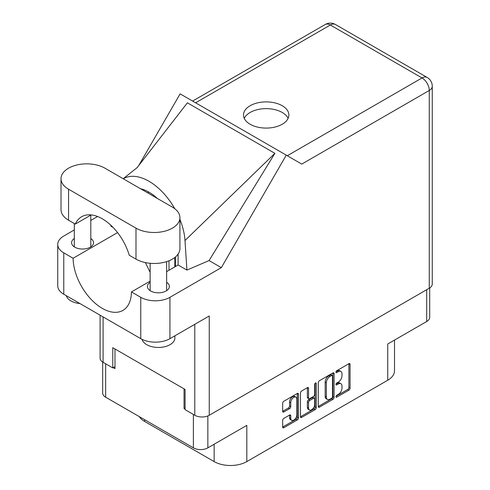 <?xml version="1.0" encoding="UTF-8"?>
<svg xmlns="http://www.w3.org/2000/svg" width="490" height="490" viewBox="0 0 490 490"><rect width="100%" height="100%" fill="white"/><g stroke="black" fill="none" stroke-linecap="round" stroke-linejoin="round"><path stroke-width="0.73" d="M295.966 397.151L294.802 396.477A4.33 2.499 120 0 0 292.634 396.692A4.33 2.499 120 0 0 289.572 401.996L290.742 402.67A4.33 2.499 120 0 1 293.804 397.365A4.33 2.499 120 0 1 295.966 397.151A4.33 2.499 120 0 1 296.867 399.136L296.867 414.803A4.33 2.499 120 0 1 294.974 419.164A4.33 2.499 120 0 1 291.636 420.322A4.33 2.499 120 0 1 290.742 418.338L290.742 415.728A1.617 0.937 120 0 0 290.405 414.987A1.617 0.937 120 0 0 289.596 415.067L283.814 418.405A1.617 0.937 120 0 0 282.669 420.389L282.669 427.066A1.617 0.937 120 0 0 283 427.807A1.617 0.937 120 0 0 283.814 427.727L297.326 419.924A1.617 0.937 120 0 0 298.471 417.946L298.471 394.144A1.617 0.937 120 0 0 298.134 393.403A1.617 0.937 120 0 0 297.326 393.482L283.814 401.279A1.617 0.937 120 0 0 282.669 403.264L282.669 411.33A1.617 0.937 120 0 0 283 412.072A1.617 0.937 120 0 0 283.814 411.992L289.596 408.654A1.617 0.937 120 0 0 290.742 406.669L290.742 402.67M315.474 383.002L316.277 383.468A1.133 0.655 120 0 0 316.038 382.947A1.133 0.655 120 0 0 315.474 383.002A1.133 0.655 120 0 0 314.672 384.393L314.672 394.438A1.617 0.937 120 0 1 313.526 396.422L309.692 398.64A1.617 0.937 120 0 1 308.878 398.719A1.617 0.937 120 0 1 308.547 397.978L308.547 388.325A1.617 0.937 120 0 0 308.21 387.584A1.617 0.937 120 0 0 307.401 387.663L308.547 388.325M318.28 382.702L318.28 406.504A1.617 0.937 120 0 0 318.616 407.245A1.617 0.937 120 0 0 319.425 407.166L332.937 399.362A1.617 0.937 120 0 0 334.082 397.384L334.082 373.582A1.617 0.937 120 0 0 333.745 372.841A1.617 0.937 120 0 0 332.937 372.921L319.425 380.724A1.617 0.937 120 0 0 318.28 382.702M338.321 394.407L336.746 395.314A1.133 0.655 120 0 0 336.005 396.312A1.133 0.655 120 0 0 336.177 397.225A1.133 0.655 120 0 0 336.746 397.17L348.911 390.144A1.617 0.937 120 0 0 350.056 388.16L350.056 364.358A1.617 0.937 120 0 0 349.719 363.617A1.617 0.937 120 0 0 348.911 363.696L336.746 370.722A1.133 0.655 120 0 0 336.005 371.72A1.133 0.655 120 0 0 336.177 372.627A1.133 0.655 120 0 0 336.746 372.572L338.321 371.665A5.182 2.989 120 0 1 340.911 371.408A5.182 2.989 120 0 1 341.983 373.778L341.983 375.763A5.182 2.989 120 0 1 338.321 382.108L336.746 383.021A1.133 0.655 120 0 0 336.005 384.019A1.133 0.655 120 0 0 336.177 384.926A1.133 0.655 120 0 0 336.746 384.871L338.321 383.964A5.182 2.989 120 0 1 340.911 383.707A5.182 2.989 120 0 1 341.983 386.077L341.983 388.062A5.182 2.989 120 0 1 338.321 394.407M315.131 409.646L301.62 417.449A1.617 0.937 120 0 1 300.805 417.529A1.617 0.937 120 0 1 300.474 416.788L313.961 408.972L315.131 409.646A1.617 0.937 120 0 0 316.277 407.662L316.277 383.468M301.62 417.449L300.474 416.788L300.474 392.986A1.617 0.937 120 0 1 301.62 391.002L307.401 387.663M207.852 415.93L207.852 447.854L246.813 425.357L246.813 461.592L387.737 380.234L387.737 343.992L426.704 321.501L426.704 289.706M144.617 419.697L144.617 421.449L214.148 461.592L214.148 444.216M144.617 421.449A23.097 13.334 180 0 1 139.264 416.604M394.505 340.091L394.505 370.801A23.097 13.334 180 0 1 387.737 380.234M246.813 461.592A23.097 13.334 180 0 1 214.148 461.592M207.852 447.854A10.229 5.905 180 0 1 193.385 447.854L105.656 397.206A10.229 5.905 180 0 1 102.661 393.029L102.661 362.049M185.097 407.913L184.05 408.519L185.097 409.126M184.05 408.519L184.05 388.852M113.239 367.635L114.985 368.645L114.985 348.978M340.911 383.707L339.741 383.033A5.182 2.989 120 0 0 337.151 383.29L338.321 383.964M336.03 383.933L337.151 383.29M340.911 371.408L339.741 370.734A5.182 2.989 120 0 0 337.151 370.991L338.321 371.665M336.03 371.641L337.151 370.991M336.03 396.232L347.741 389.47A1.617 0.937 120 0 0 348.886 387.486L348.886 363.709M318.28 406.48L331.767 398.695A1.617 0.937 120 0 0 332.912 396.71L332.912 372.933L334.082 373.582M331.675 398.241A1.133 0.655 120 0 0 332.477 396.851L332.477 375.959A1.133 0.655 120 0 0 332.245 375.444A1.133 0.655 120 0 0 331.675 375.499L330.015 376.455A5.182 2.989 120 0 0 326.352 382.806L326.352 397.084A5.182 2.989 120 0 0 327.424 399.454A5.182 2.989 120 0 0 330.015 399.203L331.675 398.241M332.245 375.444L331.075 374.77A1.133 0.655 120 0 0 330.511 374.826L331.675 375.499M327.424 399.454L326.26 398.78A5.182 2.989 120 0 1 325.182 396.41L325.182 382.133A5.182 2.989 120 0 1 328.851 375.781L330.511 374.826M307.377 387.676L307.377 397.304A1.617 0.937 120 0 0 307.714 398.045L308.878 398.719M315.107 383.315L315.107 406.988L316.277 407.662M308.547 407.992A4.33 2.499 120 0 0 309.441 409.977A4.33 2.499 120 0 0 312.779 408.813A4.33 2.499 120 0 0 314.672 404.458L314.672 398.934A1.617 0.937 120 0 0 314.335 398.192A1.617 0.937 120 0 0 313.526 398.272L309.692 400.489A1.617 0.937 120 0 0 308.547 402.474L308.547 407.992L307.377 407.319A4.33 2.499 120 0 0 308.277 409.303L309.441 409.977M314.335 398.192L313.171 397.519A1.617 0.937 120 0 0 312.363 397.598L313.526 398.272M307.377 407.319L307.377 401.8A1.617 0.937 120 0 1 308.522 399.816L312.363 397.598M313.961 408.972A1.617 0.937 120 0 0 315.107 406.988M291.636 420.322L290.472 419.648A4.33 2.499 120 0 1 289.572 417.664L289.572 415.079M282.669 411.306L288.426 407.98A1.617 0.937 120 0 0 289.572 405.996L289.572 401.996M282.669 427.041L296.156 419.25A1.617 0.937 120 0 0 297.301 417.272L297.301 393.495M429.699 287.961L429.699 317.324A10.229 5.905 180 0 1 426.704 321.501M104.952 168.199A25.737 14.859 0 0 0 68.557 168.199A25.737 14.859 0 0 0 61.017 178.709A25.737 14.859 0 0 0 68.557 189.214L135.987 228.144A25.737 14.859 0 0 0 164.034 231.366A25.737 14.859 0 0 0 179.922 217.64A25.737 14.859 0 0 0 172.382 207.129L104.952 168.199M174.881 335.815L174.881 337.929A16.501 9.524 180 0 1 170.048 344.666A16.501 9.524 180 0 1 153.241 346.981A16.501 9.524 180 0 1 142.076 339.362M79.95 303.555A16.501 9.524 180 0 1 66.266 295.66M150.136 282.295A10.97 6.333 0 0 0 147.417 286.472A10.97 6.333 0 0 0 154.185 292.328A10.97 6.333 0 0 0 166.141 290.95A10.97 6.333 0 0 0 169.356 286.472A10.97 6.333 0 0 0 166.637 282.295M74.308 238.52A10.97 6.333 0 0 0 71.583 242.691A10.97 6.333 0 0 0 78.357 248.546A10.97 6.333 0 0 0 90.313 247.174A10.97 6.333 0 0 0 93.529 242.691A10.97 6.333 0 0 0 90.803 238.52M282.222 124.252A22.687 13.095 0 0 0 288.867 114.991A22.687 13.095 0 0 0 274.859 102.888A22.687 13.095 0 0 0 250.139 105.73A22.687 13.095 0 0 0 243.493 114.991A22.687 13.095 0 0 0 257.501 127.088A22.687 13.095 0 0 0 282.222 124.252M244.259 118.36A22.687 13.095 180 0 1 250.139 112.467A22.687 13.095 180 0 1 272.072 109.08A22.687 13.095 180 0 1 288.102 118.36M61.017 178.709L61.017 209.689A25.737 14.859 0 0 0 68.557 220.194L75.295 224.089A41.246 23.814 -120 0 1 81.646 216.739A41.246 23.814 -120 0 1 129.25 255.235L135.987 259.124A25.737 14.859 0 0 0 164.034 262.346A25.737 14.859 0 0 0 179.922 248.62L179.922 217.64M429.271 288.224L429.271 90.472A10.229 5.905 180 0 0 432.266 86.295L432.266 284.053A10.229 5.905 180 0 1 429.271 288.224L209.248 415.257L209.248 315.977L169.932 338.67A20.623 11.907 180 0 1 140.771 338.67L63.774 294.221A20.623 11.907 180 0 1 57.734 285.799L57.734 244.443A20.623 11.907 0 0 0 63.774 252.864L63.774 294.221M57.734 244.443A20.623 11.907 0 0 1 63.774 236.027L74.308 229.945M90.803 220.42L97.577 216.513M117.551 232.597L73.108 258.255L63.774 252.864M113.141 227.483L110.942 226.215L111.003 225.369M140.771 338.67L140.771 297.314L131.436 291.93L150.136 281.131M140.771 297.314A20.623 11.907 0 0 0 169.932 297.314L221.333 267.644L209.083 260.57L186.929 270.082L178.097 264.986L166.637 271.607M136.992 167.813L187.388 102.82L274.884 153.333L184.987 240.535L186.929 270.082M209.083 260.57L274.884 153.333M221.333 267.644L286.276 155.152L180.118 93.86L138.67 165.645M114.985 366.624L112.774 367.904L103.09 362.312A10.229 5.905 180 0 1 100.095 358.141L100.095 315.186M209.248 415.257A10.229 5.905 180 0 1 194.781 415.257L185.097 409.665L185.097 389.458L112.774 347.698L112.774 367.904M286.276 155.152L301.644 164.021M73.108 258.255A41.246 23.814 -120 0 0 91.275 299.525A41.246 23.814 -120 0 0 122.892 310.409A41.246 23.814 -120 0 0 131.436 291.93M145.365 262.579L150.136 272.318M178.103 254.114L178.103 264.582A41.246 23.814 60 0 1 178.097 264.986M184.987 240.535A51.144 29.529 -120 0 0 179.922 219.355M174.795 208.74A51.144 29.529 -120 0 0 123.26 178.764M140.489 188.717A41.246 23.814 60 0 1 157.382 198.468M91.189 214.908L75.295 224.089M175.42 266.536L175.42 257.017M174.832 257.489L174.832 266.872M169.001 270.241L169.001 260.772M193.385 447.854L193.385 414.448M105.656 363.794L105.656 397.206M335.944 384.405L336.746 384.871M335.944 372.112L336.746 372.572M348.911 363.696L350.056 364.358M348.886 387.486L350.056 388.16M347.741 389.47L348.911 390.144M335.944 396.704L336.746 397.17M332.912 396.71L334.082 397.384M331.767 398.695L332.937 399.362M318.28 406.504L319.425 407.166M328.851 375.781L330.015 376.455M325.182 382.133L326.352 382.806M325.182 396.41L326.352 397.084M307.377 397.304L308.547 397.978M308.522 399.816L309.692 400.489M307.377 401.8L308.547 402.474M289.596 415.067L290.742 415.728M289.572 417.664L290.742 418.338M289.572 405.996L290.742 406.669M288.426 407.98L289.596 408.654M282.669 411.33L283.814 411.992M297.326 393.482L298.471 394.144M297.301 417.272L298.471 417.946M296.156 419.25L297.326 419.924M282.669 427.066L283.814 427.727M287.293 155.74L422.037 77.947L330.34 25.008L195.602 102.802M194.781 415.257L194.781 324.325M103.09 316.92L103.09 362.312M169.932 297.314L169.932 338.67M432.266 86.295A10.229 10.229 0 0 0 427.151 77.438A10.229 5.905 120 0 0 422.037 77.947A10.229 5.905 60 0 1 429.271 90.472L301.76 164.089M148.936 192.147L147.686 192.87M325.225 24.5A10.229 5.905 60 0 1 330.34 25.008A10.229 5.905 120 0 1 335.454 24.5A10.229 10.229 0 0 0 325.225 24.5L192.607 101.069M135.987 259.124L135.987 228.144M68.557 220.194L68.557 189.214M74.308 223.514L74.308 246.868M150.136 263.295L150.136 290.65M137.519 167.317L123.18 178.721M427.151 77.438L335.454 24.5M166.637 261.623L166.637 290.65M90.803 215.135L90.803 246.868"/></g></svg>
